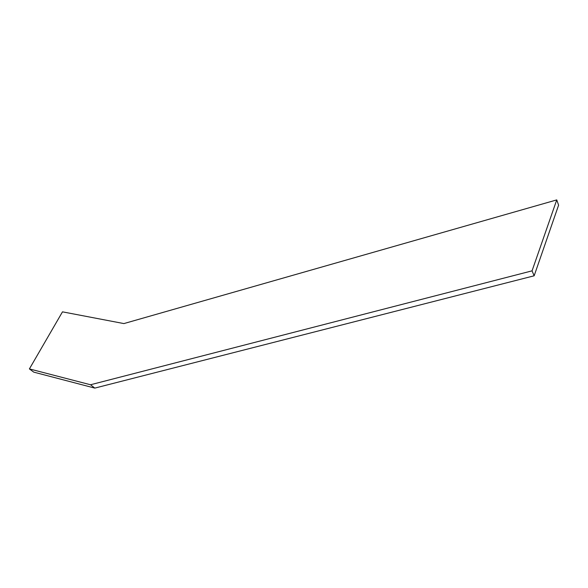 <?xml version="1.0" encoding="UTF-8"?>
<svg xmlns="http://www.w3.org/2000/svg" width="588" height="588" viewBox="0 0 588 588"><rect width="100%" height="100%" fill="white"/><g stroke="black" fill="none" stroke-linecap="round" stroke-linejoin="round"><path stroke-width="0.88" d="M94.8 388.102L90.53 384.758L532.052 270.847L534.154 275.794L94.8 388.102L33.751 372.13L29.4 368.911L33.751 372.13L94.8 388.102L534.154 275.794L532.052 270.847L556.748 199.898L558.6 205.161L534.154 275.794L558.6 205.161L556.748 199.898L123.884 323.584L62.482 311.846L29.4 368.911L90.53 384.758L94.8 388.102M532.052 270.847L90.53 384.758L29.4 368.911L62.482 311.846L123.884 323.584L556.748 199.898L532.052 270.847"/></g></svg>
